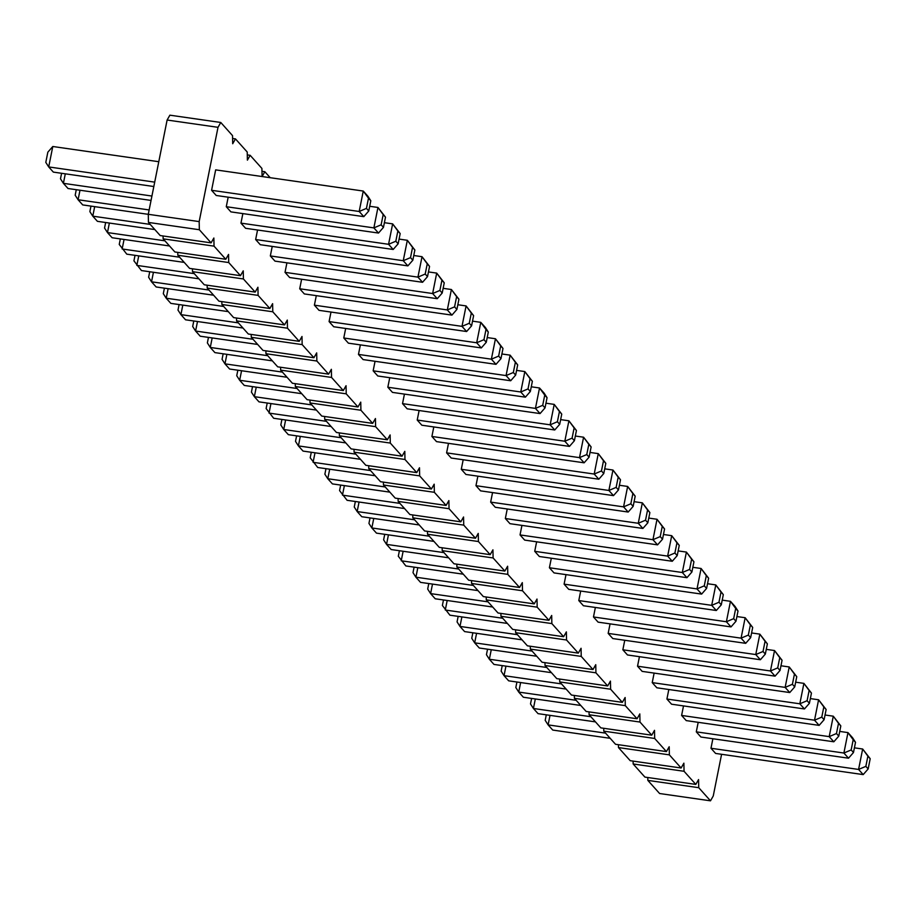 <?xml version="1.0" encoding="UTF-8"?>
<svg xmlns="http://www.w3.org/2000/svg" width="916" height="916" viewBox="0 0 916 916"><rect width="100%" height="100%" fill="white"/><g stroke="black" fill="none" stroke-linecap="round" stroke-linejoin="round"><path stroke-width="1.37" d="M270.197 177.693L264.839 171.716L262.091 176.536L261.907 168.429L250.148 155.308L247.389 160.151L247.217 152.022L235.469 138.9L232.698 143.743L232.527 135.614L220.779 122.481L169.884 115.176L167.113 120.03L148.278 214.298L148.449 222.428L160.197 235.561L211.092 242.855L213.863 238.011L214.035 246.141L225.783 259.274L228.553 254.419L228.725 262.548L240.473 275.682L243.244 270.838L243.416 278.956L255.163 292.089L257.923 287.246L258.094 295.376L269.854 308.497L272.613 303.654L272.785 311.784L284.533 324.917L287.303 320.062L287.475 328.191L299.223 341.325L301.994 336.481L302.165 344.599L313.913 357.732L316.684 352.889L316.856 361.019L328.604 374.14L331.363 369.297L331.535 377.426L343.294 390.56L346.053 385.705L346.225 393.834L357.973 406.967L360.744 402.124L360.915 410.242L372.663 423.375L375.434 418.532L375.606 426.661L387.353 439.783L390.124 434.94L390.296 443.069L402.044 456.191L404.803 451.348L404.975 459.477L416.734 472.61L419.494 467.767L419.665 475.885L431.413 489.018L434.184 484.175L434.356 492.304L446.103 505.426L448.874 500.583L449.046 508.712L460.794 521.834L463.565 516.99L463.736 525.12L475.484 538.253L478.244 533.41L478.415 541.528L490.175 554.661L492.934 549.818L493.106 557.947L504.853 571.069L507.624 566.225L507.796 574.355L519.544 587.477L522.315 582.633L522.486 590.763L534.234 603.896L537.005 599.053L537.177 607.171L548.924 620.304L551.684 615.46L551.856 623.59L563.615 636.712L566.374 631.868L566.546 639.998L578.305 653.119L581.065 648.276L581.236 656.406L592.984 669.539L595.755 664.684L595.927 672.813L607.674 685.947L610.445 681.103L610.617 689.221L622.365 702.354L625.124 697.511L625.296 705.641L637.055 718.762L639.815 713.919L639.986 722.048L651.745 735.182L654.505 730.327L654.677 738.456L666.424 751.589L669.195 746.746L669.367 754.864L681.115 767.997L683.886 763.154L684.057 771.283L695.805 784.405L698.565 779.562L698.736 787.691L710.495 800.824L713.255 795.97L721.59 754.292M647.784 777.524L647.841 780.386L659.6 793.519L710.495 800.824M633.093 761.104L633.162 763.978L644.91 777.1L695.805 784.405M618.403 744.697L618.472 747.571L630.219 760.692L681.115 767.997M603.724 728.289L603.781 731.151L615.529 744.284L666.424 751.589M589.034 711.881L589.091 714.743L600.839 727.877L651.745 735.182M574.343 695.462L574.401 698.336L586.16 711.469L637.055 718.762M559.653 679.054L559.722 681.928L571.47 695.049L622.365 702.354M544.963 662.646L545.031 665.508L556.779 678.642L607.674 685.947M530.284 646.238L530.341 649.101L542.089 662.234L592.984 669.539M515.594 629.819L515.651 632.693L527.398 645.826L578.305 653.119M500.903 613.411L500.96 616.285L512.72 629.407L563.615 636.712M486.213 597.003L486.281 599.865L498.029 612.999L548.924 620.304M471.522 580.595L471.591 583.458L483.339 596.591L534.234 603.896M456.844 564.176L456.901 567.05L468.649 580.183L519.544 587.477M442.153 547.768L442.21 550.642L453.958 563.764L504.853 571.069M427.463 531.36L427.52 534.234L439.279 547.356L490.175 554.661M412.772 514.952L412.83 517.815L424.589 530.948L475.484 538.253M398.082 498.533L398.151 501.407L409.899 514.54L460.794 521.834M383.403 482.125L383.46 484.999L395.208 498.121L446.103 505.426M368.713 465.717L368.77 468.591L380.518 481.713L431.413 489.018M354.023 449.309L354.08 452.172L365.839 465.305L416.734 472.61M339.332 432.89L339.389 435.764L351.149 448.897L402.044 456.191M324.642 416.482L324.711 419.356L336.458 432.478L387.353 439.783M309.963 400.074L310.02 402.948L321.768 416.07L372.663 423.375M295.273 383.667L295.33 386.529L307.078 399.662L357.973 406.967M280.582 367.247L280.639 370.121L292.399 383.254L343.294 390.56M265.892 350.839L265.949 353.713L277.708 366.835L328.604 374.14M251.202 334.432L251.27 337.306L263.018 350.427L313.913 357.732M236.523 318.024L236.58 320.886L248.328 334.019L299.223 341.325M221.832 301.616L221.89 304.478L233.637 317.612L284.533 324.917M207.142 285.197L207.199 288.071L218.958 301.192L269.854 308.497M192.452 268.789L192.509 271.663L204.268 284.784L255.163 292.089M177.761 252.381L177.83 255.243L189.578 268.377L240.473 275.682M163.082 235.973L163.14 238.836L174.887 251.969L225.783 259.274M148.449 222.428L199.345 229.733L211.092 242.855M220.779 122.481L218.008 127.324L199.173 221.603L199.345 229.733M343.775 337.993L491.377 359.175L496.003 364.339L348.401 343.168L343.775 337.993L345.675 328.466M358.465 354.412L506.067 375.583L510.693 380.758L363.091 359.576L358.465 354.412L360.366 344.885M373.155 370.82L520.757 391.991L528.017 388.911L530.33 391.498L532.379 381.285L524.834 371.564L520.757 391.991L525.383 397.166L377.781 375.984L373.155 370.82L375.056 361.293M417.215 420.055L564.817 441.226L569.443 446.401L421.841 425.219L417.215 420.055L419.116 410.528M402.525 403.635L550.127 424.818L557.397 421.738L559.71 424.314L561.748 414.101L554.214 404.391L550.127 424.818L554.753 429.982L407.151 408.811L402.525 403.635L404.437 394.109M531.269 386.792L539.524 387.983L535.436 408.41L540.062 413.574L392.472 392.392L387.834 387.228L389.747 377.701M472.519 321.15L480.774 322.34L476.686 342.767L481.312 347.931L333.71 326.749L329.084 321.585L330.997 312.058M226.275 206.707L373.877 227.889L378.503 233.053L230.901 211.882L226.275 206.707L228.176 197.192M240.954 223.126L388.556 244.297L395.827 241.217L398.139 243.805L400.178 233.591L392.643 223.87L388.556 244.297L393.182 249.473L245.591 228.29L240.954 223.126L242.866 213.6M255.644 239.534L403.246 260.716L407.872 265.88L260.27 244.698L255.644 239.534L257.556 230.008M299.715 288.769L447.317 309.94L454.576 306.86L456.889 309.448L458.939 299.234L451.393 289.513L447.317 309.94L451.943 315.115L304.341 293.933L299.715 288.769L301.616 279.243M285.025 272.35L432.627 293.532L439.886 290.452L442.199 293.028L444.249 282.815L436.703 273.105L432.627 293.532L437.253 298.696L289.651 277.525L285.025 272.35L286.926 262.823M270.334 255.942L417.936 277.124L422.562 282.288L274.96 261.117L270.334 255.942L272.235 246.415M314.394 305.177L461.996 326.359L466.622 331.523L319.031 310.341L314.394 305.177L316.306 295.65M211.585 190.299L215.661 169.872L363.263 191.055L359.186 211.481L363.812 216.645L216.21 195.474L211.585 190.299L359.186 211.481L366.446 208.39L368.759 210.978L363.812 216.645M475.965 485.686L623.567 506.869L630.838 503.789L633.151 506.365L635.189 496.151L627.655 486.442L623.567 506.869L628.193 512.044L480.591 490.861L475.965 485.686L477.877 476.171M461.286 469.278L608.877 490.461L616.147 487.381L618.46 489.957L620.498 479.744L612.964 470.034L608.877 490.461L613.502 495.625L465.912 474.454L461.286 469.278L463.187 459.752M446.596 452.87L594.198 474.053L601.457 470.961L603.77 473.549L605.82 463.336L598.274 453.626L594.198 474.053L598.824 479.217L451.222 458.034L446.596 452.87L448.496 443.344M431.905 436.463L579.507 457.634L586.767 454.554L589.091 457.141L591.129 446.928L583.584 437.207L579.507 457.634L584.133 462.809L436.531 441.627L431.905 436.463L433.806 426.936M564.096 584.156L711.698 605.339L718.968 602.247L721.281 604.835L723.319 594.621L715.785 584.912L711.698 605.339L716.323 610.503L568.721 589.32L564.096 584.156L565.996 574.63M549.405 567.748L697.007 588.919L701.633 594.095L554.031 572.912L549.405 567.748L551.317 558.222M534.726 551.329L682.317 572.511L686.943 577.687L539.352 556.504L534.726 551.329L536.627 541.814M505.346 518.513L652.948 539.696L660.218 536.604L662.531 539.192L664.569 528.979L657.024 519.269L652.948 539.696L657.573 544.86L509.972 523.677L505.346 518.513L507.246 508.987M663.47 534.486L671.714 535.677L667.638 556.104L672.264 561.268L524.662 540.096L520.036 534.921L521.937 525.395M634.09 501.67L642.345 502.85L638.257 523.276L642.883 528.452L495.281 507.269L490.655 502.105L492.556 492.579M608.167 633.391L755.757 654.562L763.028 651.482L765.341 654.07L767.379 643.856L759.845 634.135L755.757 654.562L760.394 659.738L612.793 638.555L608.167 633.391L610.067 623.865M593.476 616.972L741.078 638.154L748.338 635.074L750.651 637.65L752.7 627.437L745.155 617.727L741.078 638.154L745.704 643.33L598.102 622.147L593.476 616.972L595.377 607.457M722.22 600.129L730.464 601.32L726.388 621.746L731.014 626.91L583.412 605.739L578.786 600.564L580.687 591.038M854.41 747.834L862.666 749.013L858.578 769.44L863.204 774.604L715.602 753.433L710.976 748.258L712.877 738.731M839.72 731.415L847.976 732.605L843.888 753.032L848.514 758.196L700.912 737.025L696.286 731.85L698.198 722.323M825.03 715.007L833.285 716.186L829.198 736.624L833.835 741.788L686.233 720.606L681.607 715.442L683.508 705.915M622.846 649.799L770.448 670.981L775.073 676.145L627.471 654.963L622.846 649.799L624.758 640.273M637.536 666.207L785.138 687.389L789.764 692.553L642.162 671.382L637.536 666.207L639.437 656.68M666.917 699.034L814.519 720.205L819.144 725.38L671.543 704.198L666.917 699.034L668.817 689.508M652.226 682.615L799.828 703.797L807.099 700.717L809.412 703.293L811.45 693.08L803.904 683.37L799.828 703.797L804.454 708.961L656.852 687.79L652.226 682.615L654.127 673.088M148.278 214.298L199.173 221.603M167.113 120.03L218.008 127.324M163.14 238.836L214.035 246.141M177.83 255.243L228.725 262.548M232.584 138.476L235.469 138.9M192.509 271.663L243.416 278.956M247.274 154.896L250.148 155.308M207.199 288.071L258.094 295.376M261.965 171.303L264.839 171.716M221.89 304.478L272.785 311.784M236.58 320.886L287.475 328.191M251.27 337.306L302.165 344.599M265.949 353.713L316.856 361.019M280.639 370.121L331.535 377.426M295.33 386.529L346.225 393.834M310.02 402.948L360.915 410.242M324.711 419.356L375.606 426.661M339.389 435.764L390.296 443.069M354.08 452.172L404.975 459.477M368.77 468.591L419.665 475.885M383.46 484.999L434.356 492.304M398.151 501.407L449.046 508.712M412.83 517.815L463.736 525.12M427.52 534.234L478.415 541.528M442.21 550.642L493.106 557.947M456.901 567.05L507.796 574.355M471.591 583.458L522.486 590.763M486.281 599.865L537.177 607.171M500.96 616.285L551.856 623.59M515.651 632.693L566.546 639.998M530.341 649.101L581.236 656.406M545.031 665.508L595.927 672.813M559.722 681.928L610.617 689.221M574.401 698.336L625.296 705.641M589.091 714.743L639.986 722.048M603.781 731.151L654.677 738.456M618.472 747.571L669.367 754.864M633.162 763.978L684.057 771.283M647.841 780.386L698.736 787.691M182.811 305.097L180.91 314.623L185.536 319.798L242.98 328.043M179.089 304.57L177.99 310.077L180.91 314.623L238.355 322.867M197.501 321.516L195.589 331.042L200.215 336.206L257.659 344.45M193.78 320.978L192.681 326.497L195.589 331.042L253.034 339.275M212.18 337.924L210.279 347.45L214.905 352.614L272.35 360.858M208.47 337.386L207.371 342.905L210.279 347.45L267.724 355.694M256.251 387.159L254.35 396.674L258.976 401.849L316.421 410.093M252.53 386.621L251.431 392.14L254.35 396.674L311.795 404.918M241.561 370.74L239.66 380.266L244.286 385.441L301.73 393.685M237.851 370.213L236.74 375.72L239.66 380.266L297.105 388.51M226.87 354.332L224.97 363.858L229.595 369.022L287.04 377.266M223.161 353.805L222.061 359.312L224.97 363.858L282.414 372.102M168.12 288.689L166.22 298.215L170.845 303.379L228.29 311.623M164.411 288.162L163.3 293.67L166.22 298.215L223.664 306.459M65.299 173.811L63.399 183.337L68.024 188.513L151.048 200.421M61.59 173.284L60.49 178.792L63.399 183.337L151.93 196.047M79.99 190.23L78.089 199.757L82.715 204.921L148.278 214.333M76.28 189.692L75.181 195.211L78.089 199.757L149.148 209.947M94.68 206.638L92.779 216.165L97.405 221.329L154.85 229.572M90.97 206.1L89.86 211.619L92.779 216.165L150.224 224.409M138.74 255.873L136.839 265.4L194.284 273.632M135.03 255.335L133.931 260.854L141.465 270.564L198.909 278.808M124.061 239.454L122.149 248.98L179.593 257.224M120.34 238.927L119.24 244.435L126.774 254.156L184.219 262.4M109.37 223.046L107.47 232.572L112.096 237.736L169.54 245.98M105.649 222.519L104.55 228.027L107.47 232.572L164.914 240.816M153.43 272.281L151.529 281.807L156.155 286.971L213.6 295.215M149.72 271.743L148.621 277.262L151.529 281.807L208.974 290.051M158.789 161.708L52.796 146.503L48.708 166.93L53.334 172.105L153.831 186.52M52.796 146.503L47.838 152.171L45.8 162.384L48.708 166.93L154.701 182.135M315.001 452.802L313.1 462.317L370.545 470.561M311.291 452.264L310.18 457.782L317.726 467.492L375.171 475.736M300.311 436.382L298.41 445.909L303.036 451.084L360.48 459.317M296.601 435.856L295.502 441.363L298.41 445.909L355.855 454.153M285.62 419.975L283.72 429.501L288.345 434.665L345.79 442.909M281.91 419.448L280.811 424.955L283.72 429.501L341.164 437.745M270.941 403.567L269.029 413.093L326.474 421.337M267.22 403.029L266.121 408.547L273.655 418.257L331.1 426.501M403.132 551.26L401.231 560.787L458.676 569.031M399.41 550.722L398.311 556.241L405.857 565.951L463.301 574.195M388.441 534.852L386.541 544.379L391.166 549.543L448.611 557.787M384.731 534.314L383.621 539.833L386.541 544.379L443.985 552.623M373.751 518.445L371.85 527.96L376.476 533.135L433.921 541.379M370.041 517.906L368.942 523.414L371.85 527.96L429.295 536.204M344.382 485.617L342.47 495.144L399.914 503.388M340.66 485.091L339.561 490.598L347.095 500.308L404.54 508.552M359.061 502.025L357.16 511.552L361.786 516.727L419.23 524.96M355.351 501.499L354.252 507.006L357.16 511.552L414.605 519.796M329.691 469.21L327.791 478.736L332.416 483.9L389.861 492.144M325.97 468.671L324.871 474.19L327.791 478.736L385.235 486.98M447.191 600.495L445.291 610.022L502.735 618.254M443.481 599.957L442.382 605.476L449.916 615.186L507.361 623.43M432.501 584.087L430.6 593.602L435.226 598.778L492.671 607.022M428.791 583.549L427.692 589.057L430.6 593.602L488.045 601.846M417.822 567.668L415.91 577.195L420.536 582.37L477.98 590.602M414.101 567.141L413.002 572.649L415.91 577.195L473.354 585.438M550.012 715.362L548.111 724.888L552.737 730.063L610.182 738.307M546.291 714.835L545.192 720.342L548.111 724.888L605.556 733.132M535.322 698.954L533.421 708.48L538.047 713.644L595.492 721.888M531.612 698.427L530.501 703.935L533.421 708.48L590.866 716.724M520.631 682.546L518.731 692.072L523.357 697.236L580.801 705.48M516.922 682.008L515.822 687.527L518.731 692.072L576.175 700.316M461.882 616.903L459.981 626.43L464.607 631.593L522.051 639.837M458.172 616.365L457.061 621.884L459.981 626.43L517.425 634.673M476.572 633.311L474.671 642.837L479.297 648.013L536.742 656.245M472.851 632.784L471.751 638.292L474.671 642.837L532.116 651.081M505.941 666.138L504.04 675.665L508.666 680.828L566.111 689.072M502.231 665.6L501.132 671.119L504.04 675.665L561.485 683.897M491.262 649.719L489.35 659.245L493.976 664.421L551.421 672.665M487.541 649.192L486.442 654.7L489.35 659.245L546.795 667.489M500.96 358.671L502.999 348.458L495.464 338.748L491.377 359.175L498.647 356.095L500.96 358.671L496.003 364.339M487.209 337.569L495.464 338.748L500.686 345.882L498.647 356.095M515.651 375.091L517.689 364.877L510.143 355.156L506.067 375.583L513.326 372.503L515.651 375.091L510.693 380.758M501.899 353.977L510.143 355.156L515.376 362.289L513.326 372.503M516.59 370.385L524.834 371.564L530.066 378.697L528.017 388.911M574.401 440.733L576.439 430.509L568.905 420.799L564.817 441.226L572.088 438.146L574.401 440.733L569.443 446.401M560.649 419.62L568.905 420.799L574.126 427.932L572.088 438.146M545.959 403.2L554.214 404.391L559.436 411.524L557.397 421.738M387.834 387.228L535.436 408.41L542.707 405.319L545.02 407.906L540.062 413.574M545.02 407.906L547.058 397.693L544.15 393.147L539.524 387.983L544.745 395.105L542.707 405.319M329.084 321.585L476.686 342.767L483.957 339.676L486.27 342.263L481.312 347.931M486.27 342.263L488.308 332.05L485.4 327.504L480.774 322.34L485.995 329.462L483.957 339.676M383.449 227.386L385.499 217.172L377.953 207.463L373.877 227.889L381.136 224.809L383.449 227.386L378.503 233.053M369.709 206.283L377.953 207.463L383.186 214.596L381.136 224.809M384.388 222.691L392.643 223.87L397.865 231.004L395.827 241.217M412.83 260.213L414.868 249.999L407.334 240.278L403.246 260.716L410.517 257.625L412.83 260.213L407.872 265.88M399.078 239.099L407.334 240.278L412.555 247.412L410.517 257.625M443.149 288.334L451.393 289.513L456.626 296.647L454.576 306.86M428.459 271.926L436.703 273.105L441.936 280.239L439.886 290.452M427.52 276.621L429.558 266.407L422.024 256.698L417.936 277.124L425.207 274.033L427.52 276.621L422.562 282.288M413.769 255.507L422.024 256.698L427.245 263.819L425.207 274.033M471.58 325.856L473.618 315.642L466.084 305.921L461.996 326.359L469.267 323.268L471.58 325.856L466.622 331.523M457.828 304.742L466.084 305.921L471.305 313.054L469.267 323.268M368.759 210.978L370.808 200.764L367.889 196.219L363.263 191.055L368.495 198.177L366.446 208.39M619.399 485.262L627.655 486.442L632.876 493.575L630.838 503.789M604.709 468.843L612.964 470.034L618.185 477.156L616.147 487.381M590.03 452.435L598.274 453.626L603.507 460.748L601.457 470.961M575.34 436.027L583.584 437.207L588.816 444.34L586.767 454.554M707.53 583.721L715.785 584.912L721.007 592.034L718.968 602.247M706.591 588.427L708.629 578.214L701.095 568.493L697.007 588.919L704.278 585.839L706.591 588.427L701.633 594.095M692.84 567.313L701.095 568.493L706.316 575.626L704.278 585.839M691.901 572.008L693.939 561.794L686.405 552.085L682.317 572.511L689.588 569.431L691.901 572.008L686.943 577.687M678.149 550.905L686.405 552.085L691.626 559.218L689.588 569.431M648.78 518.078L657.024 519.269L662.257 526.391L660.218 536.604M520.036 534.921L667.638 556.104L674.897 553.024L677.21 555.6L672.264 561.268M677.21 555.6L679.26 545.386L671.714 535.677L676.947 542.799L674.897 553.024M490.655 502.105L638.257 523.276L645.528 520.196L647.841 522.784L642.883 528.452M647.841 522.784L649.879 512.571L642.345 502.85L647.566 509.983L645.528 520.196M751.589 632.956L759.845 634.135L765.066 641.269L763.028 651.482M736.911 616.548L745.155 617.727L750.387 624.861L748.338 635.074M578.786 600.564L726.388 621.746L733.659 618.655L735.972 621.243L731.014 626.91M735.972 621.243L738.01 611.029L735.09 606.484L730.464 601.32L735.697 608.442L733.659 618.655M710.976 748.258L858.578 769.44L865.849 766.36L868.162 768.936L863.204 774.604M868.162 768.936L870.2 758.723L862.666 749.013L867.887 756.147L865.849 766.36M696.286 731.85L843.888 753.032L851.159 749.941L853.472 752.528L848.514 758.196M853.472 752.528L855.51 742.315L852.601 737.769L847.976 732.605L853.197 739.727L851.159 749.941M681.607 715.442L829.198 736.624L836.468 733.533L838.781 736.12L833.835 741.788M838.781 736.12L840.819 725.907L833.285 716.186L838.506 723.319L836.468 733.533M780.031 670.478L782.069 660.264L774.535 650.543L770.448 670.981L777.718 667.89L780.031 670.478L775.073 676.145M766.28 649.364L774.535 650.543L779.756 657.677L777.718 667.89M794.722 686.885L796.76 676.672L789.226 666.962L785.138 687.389L792.409 684.298L794.722 686.885L789.764 692.553M780.97 665.772L789.226 666.962L794.447 674.084L792.409 684.298M824.091 719.713L826.14 709.499L818.595 699.778L814.519 720.205L821.778 717.125L824.091 719.713L819.144 725.38M810.351 698.599L818.595 699.778L823.827 706.912L821.778 717.125M795.66 682.191L803.904 683.37L809.137 690.504L807.099 700.717M502.999 348.458L500.686 345.882M517.689 364.877L515.376 362.289M532.379 381.285L530.066 378.697M530.33 391.498L525.383 397.166M576.439 430.509L574.126 427.932M561.748 414.101L559.436 411.524M559.71 424.314L554.753 429.982M547.058 397.693L544.745 395.105M488.308 332.05L485.995 329.462M385.499 217.172L383.186 214.596M400.178 233.591L397.865 231.004M398.139 243.805L393.182 249.473M414.868 249.999L412.555 247.412M456.889 309.448L451.943 315.115M458.939 299.234L456.626 296.647M442.199 293.028L437.253 298.696M444.249 282.815L441.936 280.239M429.558 266.407L427.245 263.819M473.618 315.642L471.305 313.054M370.808 200.764L368.495 198.177M633.151 506.365L628.193 512.044M635.189 496.151L632.876 493.575M620.498 479.744L618.185 477.156M618.46 489.957L613.502 495.625M605.82 463.336L603.507 460.748M603.77 473.549L598.824 479.217M589.091 457.141L584.133 462.809M591.129 446.928L588.816 444.34M721.281 604.835L716.323 610.503M723.319 594.621L721.007 592.034M708.629 578.214L706.316 575.626M693.939 561.794L691.626 559.218M662.531 539.192L657.573 544.86M664.569 528.979L662.257 526.391M679.26 545.386L676.947 542.799M649.879 512.571L647.566 509.983M765.341 654.07L760.394 659.738M767.379 643.856L765.066 641.269M752.7 627.437L750.387 624.861M750.651 637.65L745.704 643.33M738.01 611.029L735.697 608.442M870.2 758.723L867.887 756.147M855.51 742.315L853.197 739.727M840.819 725.907L838.506 723.319M782.069 660.264L779.756 657.677M796.76 676.672L794.447 674.084M826.14 709.499L823.827 706.912M811.45 693.08L809.137 690.504M809.412 703.293L804.454 708.961"/></g></svg>
